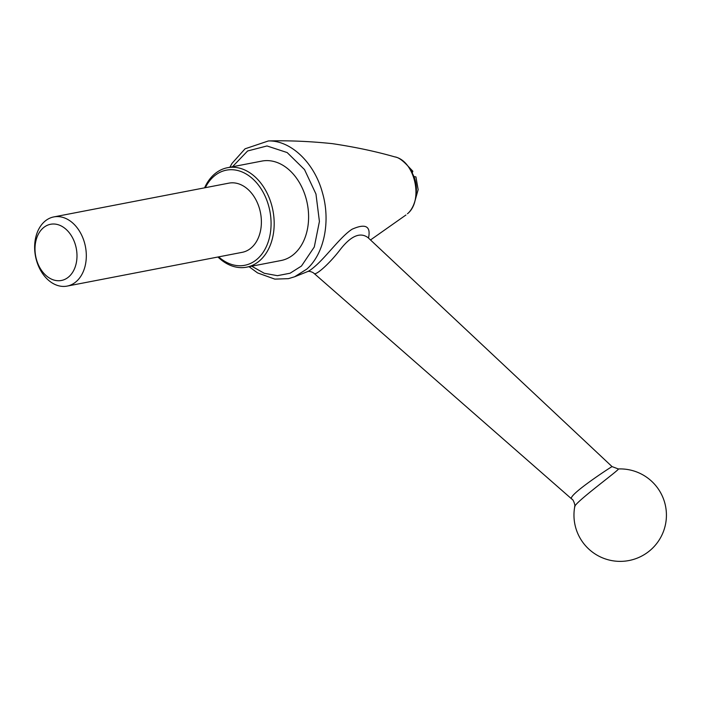 <?xml version="1.0" encoding="UTF-8"?>
<svg xmlns="http://www.w3.org/2000/svg" width="701" height="701" viewBox="0 0 701 701"><rect width="100%" height="100%" fill="white"/><g stroke="black" fill="none" stroke-linecap="round" stroke-linejoin="round"><path stroke-width="1.05" d="M205.314 187.684A48.439 34.962 79.1 0 1 263.296 192.547A48.439 34.962 79.1 0 1 262.822 252.789A48.439 34.962 79.1 0 1 218.659 256.864M53.811 216.916L228.876 183.145A35.225 25.429 79.1 0 1 255.725 199.417A35.225 25.429 79.1 0 1 242.222 252.325L67.156 286.096A35.225 25.429 -100.9 0 0 80.659 233.196A35.225 25.429 -100.9 0 0 53.811 216.916A35.225 25.429 -100.9 0 0 40.299 269.824A35.225 25.429 -100.9 0 0 67.156 286.096M39.598 267.256A28.618 20.662 -100.9 0 0 75.55 265.863A28.618 20.662 -100.9 0 0 52.829 224.013A28.618 20.662 -100.9 0 0 39.598 267.256M412.775 174.163A24.22 17.481 79.1 0 1 413.905 176.582L415.93 176.915L418.147 189.629L414.826 201.476M412.214 172.928L412.845 171.237L411.294 170.939M574.689 506.989L574.689 506.989A46.24 46.24 0 0 0 651.273 549.382A46.24 46.24 0 0 0 618.326 468.951C621.261 468.54 572.77 503.809 574.689 506.989C575.67 506.227 573.418 499.349 571.885 499.13C565.646 496.527 611.29 466.77 612.061 466.603L367.981 237.595C359.92 231.672 350.298 236.158 339.1 251.046C328.199 264.96 315.327 275.957 314.048 273.381C312.593 271.997 308.817 270.805 307.537 271.611M204.587 187.824A50.638 36.548 79.1 0 1 227.448 167.723A50.638 36.548 79.1 0 1 266.047 191.119A50.638 36.548 79.1 0 1 246.638 267.169A50.638 36.548 79.1 0 1 217.941 257.004M227.448 167.723L261.867 161.081A50.638 36.548 79.1 0 1 300.466 184.477A50.638 36.548 79.1 0 1 281.048 260.527L246.638 267.169M229.875 167.25L232.005 163.403L245.061 148.805L268.404 140.945C290.862 140.323 314.293 162.72 322.372 192.468C330.846 221.139 324.283 253.762 306.836 269.079L294.604 276.781L307.573 271.594C309.334 270.936 312.111 268.912 315.914 265.539C327.297 255.401 341.142 236.237 352.086 229.227C365.58 223.225 371.048 226.178 368.489 238.077M294.604 276.781L288.418 278.656L274.827 279.121L257.591 272.926L249.057 266.695M407.456 213.761C423.86 200.731 414.817 160.634 394.733 156.875L394.733 156.875C398.238 157.234 402.672 160.327 408.026 166.155C411.627 170.799 414.089 176.223 415.404 182.426C418.786 200.363 410.926 211.176 407.526 213.7L407.456 213.761M251.677 266.196L264.259 273.276L277.412 275.677L290.118 273.215L301.456 266.047L314.293 246.971L319.419 221.463L315.958 194.002L304.514 169.581L287.165 152.564L266.993 145.957L247.593 150.987L232.487 166.75M413.905 176.582A24.22 17.481 79.1 0 1 416.263 192.232M571.885 499.13L314.048 273.381M268.404 140.945C288.812 140.428 310.114 141.33 332.327 143.644C354.943 147.017 375.745 151.425 394.733 156.875M405.949 214.997L370.496 239.961M618.326 468.951L612.061 466.603M408 166.128L412.845 171.237"/></g></svg>
